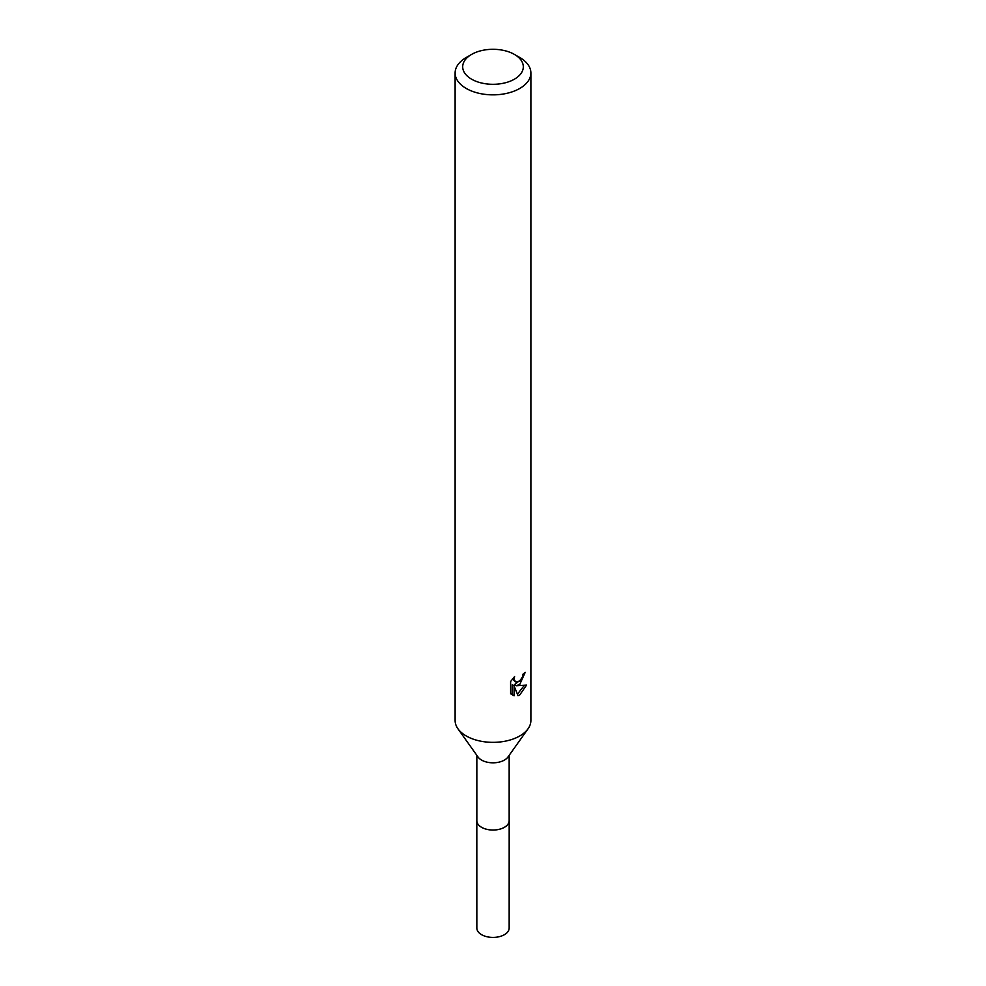 <?xml version="1.0" encoding="UTF-8"?>
<svg xmlns="http://www.w3.org/2000/svg" width="986" height="986" viewBox="0 0 986 986"><rect width="100%" height="100%" fill="white"/><g stroke="black" fill="none" stroke-linecap="round" stroke-linejoin="round"><path stroke-width="1.48" d="M509.158 755.325L509.158 820.685A16.158 9.33 180 0 1 504.425 827.279A16.158 9.33 180 0 1 486.813 829.312A16.158 9.33 180 0 1 476.842 820.685L476.842 755.325M509.158 820.34A16.17 9.342 180 0 1 504.438 827.303A16.17 9.342 180 0 1 486.517 829.263A16.17 9.342 180 0 1 476.842 820.34M514.433 54.427L519.782 57.521A37.887 21.877 180 0 1 530.887 72.989L530.887 720.483A37.887 21.877 180 0 1 528.04 728.802L507.95 757.026A16.158 9.33 180 0 1 504.425 760.083A16.158 9.33 180 0 1 478.05 757.026L457.96 728.802A37.887 21.877 180 0 1 455.113 720.483L455.113 72.989A37.887 21.877 180 0 1 466.218 57.521L471.567 54.427A30.307 17.501 180 0 1 514.433 54.427A30.307 17.501 180 0 1 514.433 79.176A30.307 17.501 180 0 1 471.567 79.176A30.307 17.501 180 0 1 471.567 54.427L466.218 57.521M528.04 728.802A37.887 21.877 180 0 1 519.782 735.95A37.887 21.877 180 0 1 457.96 728.802M519.782 684.395L516.159 685.763L526.536 685.097L519.782 694.92L518.007 695.672L514.076 685.874L514.076 695.759L510.625 693.725L510.612 681.523L514.606 676.593L514.063 679.009L515.53 681.905L519.782 681.116L522.531 676.741L522.925 674.214A37.887 21.877 0 0 0 525.23 672.292L519.782 684.395M530.887 72.989A37.887 21.877 180 0 1 519.782 88.444A37.887 21.877 180 0 1 478.506 93.189A37.887 21.877 180 0 1 455.113 72.989M521.384 679.255L514.359 684.728L516.159 685.763M522.814 675.496L523.135 674.054M515.53 681.905L512.375 679.021M511.377 694.415L512.252 694.699L512.252 684.814L514.076 685.874M517.428 694.181L524.17 685.566M512.252 694.711L514.076 695.759M509.158 820.179A16.183 9.342 180 0 1 509.183 820.709L509.158 928.085A16.158 9.33 180 0 1 499.187 936.7A16.158 9.33 180 0 1 481.575 934.679A16.158 9.33 180 0 1 476.842 928.085L476.817 820.709A16.183 9.342 180 0 1 476.842 820.179M509.183 820.709A16.183 9.342 180 0 1 499.199 829.337A16.183 9.342 180 0 1 481.55 827.316A16.183 9.342 180 0 1 476.817 820.709"/></g></svg>
